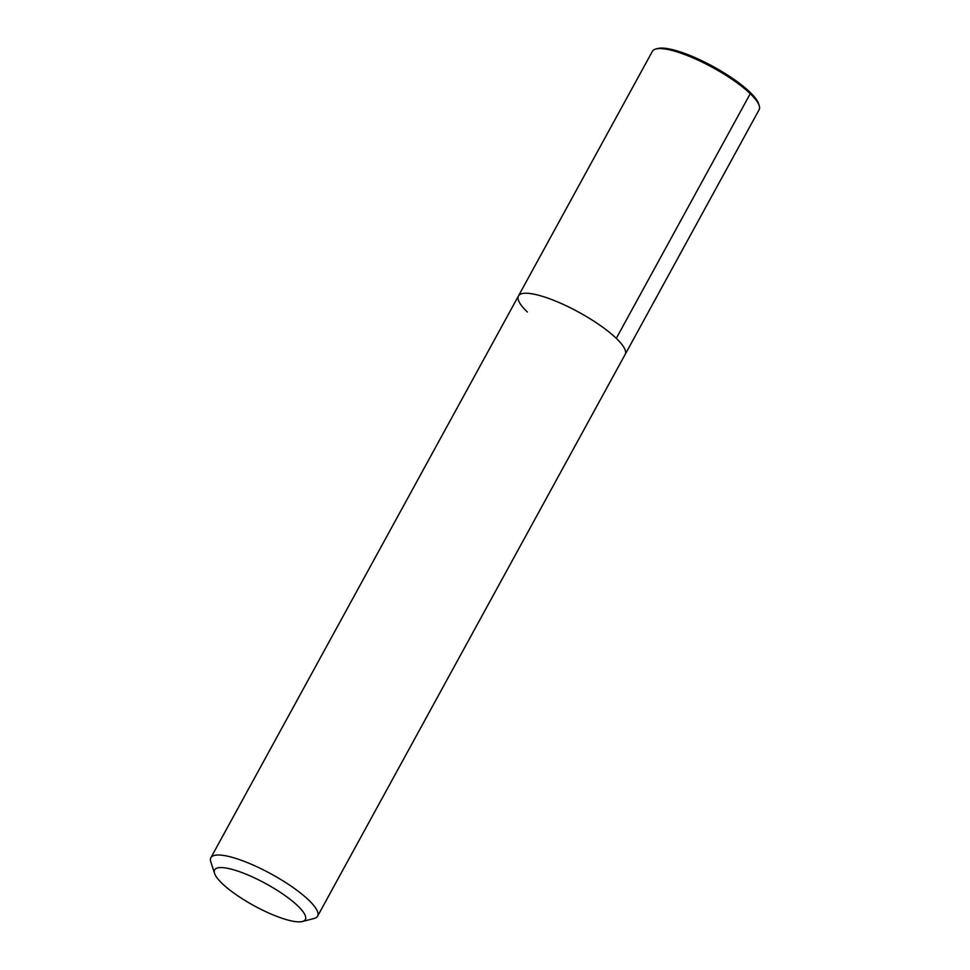 <?xml version="1.0" encoding="UTF-8"?>
<svg xmlns="http://www.w3.org/2000/svg" width="970" height="970" viewBox="0 0 970 970"><rect width="100%" height="100%" fill="white"/><g stroke="black" fill="none" stroke-linecap="round" stroke-linejoin="round"><path stroke-width="1.45" d="M759.122 109.731L625.177 354.377A60.831 14.72 -151.3 0 0 578.884 312.255A60.831 14.72 -151.3 0 0 518.453 295.947A60.831 14.72 -151.3 0 0 527.316 311.988M297.814 905.919A51.713 12.513 -151.3 0 0 243.906 873.327A51.713 12.513 -151.3 0 0 214.576 873.412A51.713 12.513 -151.3 0 0 253.994 905.689A51.713 12.513 -151.3 0 0 302.422 921.5A51.713 12.513 -151.3 0 0 297.814 905.919M214.576 873.4L210.805 861.869A60.831 14.72 28.7 0 1 210.878 857.735A60.831 14.72 28.7 0 1 251.812 864.464A60.831 14.72 28.7 0 1 308.739 900.124A60.831 14.72 28.7 0 1 317.602 916.165A60.831 14.72 28.7 0 1 314.159 918.457L302.422 921.5M655.841 49.009L657.793 48.5A59.316 14.344 28.7 0 1 713.338 66.627A59.316 14.344 28.7 0 1 758.564 103.669L759.195 105.597A60.831 14.72 -151.3 0 0 712.804 67.597A60.831 14.72 -151.3 0 0 655.841 49.009A60.831 14.72 -151.3 0 0 652.398 51.301L210.878 857.735M759.11 109.731A60.831 14.72 -151.3 0 0 759.195 105.584M317.602 916.165L625.177 354.377A60.831 14.72 -151.3 0 0 578.884 312.255A60.831 14.72 -151.3 0 0 518.453 295.947M749.846 92.065L750.246 93.69L616.302 338.336"/></g></svg>
